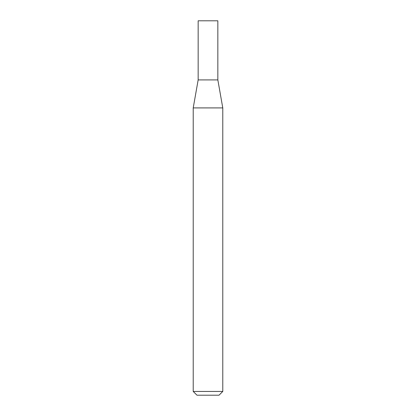 <?xml version="1.0" encoding="UTF-8"?>
<svg xmlns="http://www.w3.org/2000/svg" width="416" height="416" viewBox="0 0 416 416"><rect width="100%" height="100%" fill="white"/><g stroke="black" fill="none" stroke-linecap="round" stroke-linejoin="round"><path stroke-width="0.62" d="M198.156 79.914L217.844 79.914L217.844 20.8L198.156 20.8L198.156 79.914L193.222 107.91L222.778 107.91L217.844 79.914M222.778 391.446L219.024 395.2L196.976 395.2L193.222 391.446L222.778 391.446L222.778 107.91M193.222 391.446L193.222 107.91"/></g></svg>
